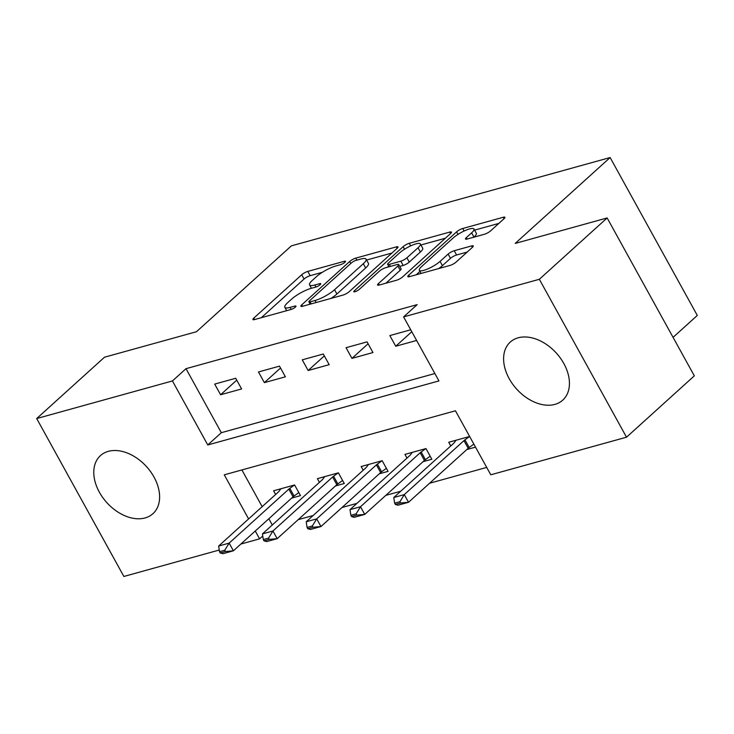 <?xml version="1.0" encoding="UTF-8"?>
<svg xmlns="http://www.w3.org/2000/svg" width="734" height="734" viewBox="0 0 734 734"><rect width="100%" height="100%" fill="white"/><g stroke="black" fill="none" stroke-linecap="round" stroke-linejoin="round"><path stroke-width="1.1" d="M344.888 262.304A3.45 0.817 -28.9 0 0 345.494 261.304A3.45 0.817 -28.9 0 0 344.347 261.286L307.812 271.406A4.927 1.165 -28.9 0 0 301.711 274.764L253.79 318.116A4.927 1.165 -28.9 0 0 252.918 319.547A4.927 1.165 -28.9 0 0 254.57 319.574L291.095 309.454A3.45 0.817 -28.9 0 0 295.371 307.106A3.45 0.817 -28.9 0 0 295.976 306.106A3.45 0.817 -28.9 0 0 294.829 306.078L290.095 307.39A15.763 3.734 -28.9 0 1 284.82 307.298A15.763 3.734 -28.9 0 1 287.618 302.729L291.609 299.123A15.763 3.734 -28.9 0 1 311.133 288.361L315.859 287.058A3.45 0.817 -28.9 0 0 320.125 284.7A3.45 0.817 -28.9 0 0 320.74 283.7A3.45 0.817 -28.9 0 0 319.584 283.682L314.858 284.994A15.763 3.734 -28.9 0 1 309.583 284.902A15.763 3.734 -28.9 0 1 312.372 280.333L316.363 276.718A15.763 3.734 -28.9 0 1 335.888 265.965L340.613 264.653A3.45 0.817 -28.9 0 0 344.888 262.304L344.347 261.286M554.895 404.388A39.141 26.791 47.9 0 1 512.598 384.047A39.141 26.791 47.9 0 1 510.258 342.081A39.141 26.791 47.9 0 1 518.14 337.814A39.141 26.791 47.9 0 1 560.437 358.155A39.141 26.791 47.9 0 1 562.776 400.122A39.141 26.791 47.9 0 1 554.895 404.388M145.075 517.938A39.141 26.791 47.9 0 1 102.778 497.597A39.141 26.791 47.9 0 1 100.439 455.621A39.141 26.791 47.9 0 1 108.32 451.355A39.141 26.791 47.9 0 1 150.617 471.696A39.141 26.791 47.9 0 1 152.947 513.672A39.141 26.791 47.9 0 1 145.075 517.938M484.504 234.229A4.927 1.165 -28.9 0 0 490.606 230.871L504.047 218.704A4.927 1.165 -28.9 0 0 504.919 217.282A4.927 1.165 -28.9 0 0 503.276 217.255L462.704 228.494A4.927 1.165 -28.9 0 0 456.603 231.852L408.682 275.204A4.927 1.165 -28.9 0 0 407.81 276.635A4.927 1.165 -28.9 0 0 409.462 276.663L450.025 265.424A4.927 1.165 -28.9 0 0 456.126 262.056L472.366 247.367A4.927 1.165 -28.9 0 0 473.246 245.945A4.927 1.165 -28.9 0 0 471.595 245.918L454.227 250.725A4.927 1.165 -28.9 0 0 448.125 254.083L440.079 261.368A13.175 3.119 -28.9 0 1 427.839 268.892A13.175 3.119 -28.9 0 1 419.343 270.286A13.175 3.119 -28.9 0 1 421.683 266.47L453.227 237.926A13.175 3.119 -28.9 0 1 465.466 230.412A13.175 3.119 -28.9 0 1 473.962 229.008A13.175 3.119 -28.9 0 1 471.623 232.834L466.365 237.587A4.927 1.165 -28.9 0 0 465.494 239.018A4.927 1.165 -28.9 0 0 467.145 239.045L484.504 234.229M219.264 550.032L123.872 576.456L36.7 418.554L104.503 357.21L196.455 331.731L291.38 245.853L610.128 157.544L515.204 243.422L607.146 217.952L539.343 279.287L626.515 437.198L490.78 474.797L455.447 410.783L224.265 474.834L248.606 518.938M36.7 418.554L172.435 380.946L207.768 444.96L438.95 380.909L403.608 316.895L539.343 279.287M403.608 316.895L417.178 304.628L185.996 368.679L172.435 380.946M397.122 248.331A4.927 1.165 -28.9 0 0 397.993 246.908A4.927 1.165 -28.9 0 0 396.342 246.881L355.779 258.12A4.927 1.165 -28.9 0 0 349.678 261.478L301.757 304.83A4.927 1.165 -28.9 0 0 300.885 306.262A4.927 1.165 -28.9 0 0 302.527 306.289L343.099 295.05A4.927 1.165 -28.9 0 0 349.201 291.682L397.122 248.331L396.342 246.881M409.242 243.303L449.814 232.063A4.927 1.165 -28.9 0 1 451.456 232.091A4.927 1.165 -28.9 0 1 450.584 233.522L402.663 276.874A4.927 1.165 -28.9 0 1 396.562 280.232L379.203 285.049A4.927 1.165 -28.9 0 1 377.551 285.012A4.927 1.165 -28.9 0 1 378.423 283.59L397.865 266.011A4.927 1.165 -28.9 0 0 398.736 264.579A4.927 1.165 -28.9 0 0 397.085 264.552L385.57 267.745A4.927 1.165 -28.9 0 0 379.469 271.103L359.229 289.407A3.45 0.817 -28.9 0 1 356.027 291.37A3.45 0.817 -28.9 0 1 353.806 291.737A3.45 0.817 -28.9 0 1 354.421 290.737L403.14 246.67A4.927 1.165 -28.9 0 1 409.242 243.303L410.664 245.881M185.996 368.679L221.329 432.693L434.877 373.533M220.585 394.764L241.605 388.947L235.715 378.276L214.695 384.093L220.585 394.764L236.743 380.148M264.368 382.634L285.388 376.817L279.498 366.147L258.478 371.964L264.368 382.634L280.535 368.018M308.152 370.505L329.171 364.679L323.281 354.017L302.261 359.834L308.152 370.505L324.318 355.889M351.944 358.375L372.955 352.549L367.064 341.879L346.053 347.705L351.944 358.375L368.101 343.751M410.728 329.786L389.837 335.576L395.727 346.246L416.618 340.457M298.224 519.635L313.143 515.507M342.007 507.506L356.935 503.377M385.79 495.377L400.718 491.239M429.573 483.247L486.706 467.42M241.899 469.953L262.166 506.662M268.837 518.745L272.286 524.994M291.682 498.083L300.5 495.634L294.609 484.963L273.599 490.789L275.635 494.487M335.466 485.954L344.283 483.504L338.392 472.834L317.382 478.66L319.418 482.348M379.249 473.815L388.066 471.375L382.175 460.704L361.165 466.53L363.202 470.219M423.032 461.686L431.858 459.245L425.968 448.575L404.948 454.401L406.985 458.089M466.815 449.557L475.513 447.144M450.768 445.96L448.731 442.263L469.622 436.482M673.069 337.365L697.3 315.446L610.128 157.544M607.146 217.952L694.318 375.854L626.515 437.198M262.754 536.004L259.597 538.848L240.88 544.041M255.276 531.012L259.597 538.848M221.329 432.693L207.768 444.96M395.727 346.246L411.792 331.713M322.364 272.296L310.17 275.672A4.927 1.165 -28.9 0 0 304.069 279.03L261.322 317.703M309.968 303.803L309.289 304.417M391.947 253.019L366.587 260.047M355.834 260.442A3.45 0.817 -28.9 0 0 351.558 262.79L309.5 300.848A3.45 0.817 -28.9 0 0 308.886 301.848A3.45 0.817 -28.9 0 0 310.042 301.867L315.024 300.49A15.763 3.734 -28.9 0 0 334.548 289.728L363.302 263.717A15.763 3.734 -28.9 0 0 366.092 259.148A15.763 3.734 -28.9 0 0 360.816 259.056L355.834 260.442M330.906 298.426A15.763 3.734 -28.9 0 0 336.906 293.995L334.548 289.728M366.092 259.148L368.45 263.414A15.763 3.734 -28.9 0 1 365.651 267.983L336.906 293.995M420.94 244.982L445.41 238.201M385.956 283.168L400.213 270.277A4.927 1.165 -28.9 0 0 401.094 268.846L398.736 264.579M387.506 267.204L388.653 266.167M418.031 247.762A13.175 3.119 -28.9 0 0 420.362 243.945A13.175 3.119 -28.9 0 0 411.866 245.339A13.175 3.119 -28.9 0 0 399.635 252.863L388.515 262.919A4.927 1.165 -28.9 0 0 387.644 264.341A4.927 1.165 -28.9 0 0 389.295 264.368L400.81 261.176A4.927 1.165 -28.9 0 0 406.911 257.817L418.031 247.762L420.38 252.028A13.175 3.119 -28.9 0 0 422.72 248.211L420.362 243.945M420.38 252.028L409.269 262.084A4.927 1.165 -28.9 0 1 403.168 265.451L399.736 266.396M473.962 229.008L476.32 233.274A13.175 3.119 -28.9 0 1 473.981 237.1L473.898 237.174M438.565 268.598A13.175 3.119 -28.9 0 0 442.428 265.635L440.079 261.368M467.191 252.056L456.585 254.992A4.927 1.165 -28.9 0 0 450.483 258.35L442.428 265.635M419.958 271.406L416.215 274.791M498.872 223.393L474.577 230.127M280.902 488.761L278.975 491.358A5.019 1.193 151.1 0 1 278.314 492.055L218.649 546.032L229.155 543.123L288.829 489.147A5.019 1.193 151.1 0 1 289.811 488.358L294.435 485.018M224.769 550.243L219.512 551.702L220.218 552.977L225.476 551.528L224.769 550.243L229.155 543.123L233.394 550.803L293.068 496.826A5.019 1.193 151.1 0 1 294.05 496.037L298.821 492.597M225.476 551.528L233.394 550.803L222.888 553.72L220.218 552.977M218.649 546.032L219.512 551.702M324.694 476.632L322.758 479.229A5.019 1.193 151.1 0 1 322.098 479.926L262.433 533.902L272.938 530.994L332.612 477.008A5.019 1.193 151.1 0 1 333.594 476.219L338.218 472.889M268.552 538.114L263.304 539.573L264.011 540.848L269.259 539.389L268.552 538.114L272.938 530.994L277.177 538.673L336.851 484.697A5.019 1.193 151.1 0 1 337.833 483.908L342.604 480.467M269.259 539.389L277.177 538.673L266.671 541.591L264.011 540.848M262.433 533.902L263.304 539.573M368.477 464.503L366.541 467.099A5.019 1.193 151.1 0 1 365.89 467.797L306.216 521.773L316.721 518.865L376.395 464.879A5.019 1.193 151.1 0 1 377.377 464.09L382.001 460.75M312.335 525.984L307.087 527.434L307.794 528.719L313.042 527.26L312.335 525.984L316.721 518.865L320.969 526.544L380.634 472.568A5.019 1.193 151.1 0 1 381.625 471.779L386.387 468.329M313.042 527.26L320.969 526.544L310.454 529.453L307.794 528.719M306.216 521.773L307.087 527.434M412.26 452.373L410.324 454.961A5.019 1.193 151.1 0 1 409.673 455.658L349.999 509.644L360.513 506.735L420.178 452.75A5.019 1.193 151.1 0 1 421.169 451.961L425.793 448.621M356.118 513.855L350.87 515.305L351.577 516.589L356.834 515.13L356.118 513.855L360.513 506.735L364.752 514.415L424.417 460.429A5.019 1.193 151.1 0 1 425.408 459.64L430.17 456.199M356.834 515.13L364.752 514.415L354.238 517.323L351.577 516.589M349.999 509.644L350.87 515.305M456.043 440.244L454.107 442.831A5.019 1.193 151.1 0 1 453.456 443.529L393.782 497.514L404.296 494.606L463.961 440.62A5.019 1.193 151.1 0 1 464.952 439.831L469.577 436.491M399.911 501.717L394.653 503.175L395.36 504.46L400.617 503.001L399.911 501.717L404.296 494.606L408.535 502.285L468.2 448.3A5.019 1.193 151.1 0 1 469.191 447.511L473.861 444.143M400.617 503.001L408.535 502.285L398.03 505.194L395.36 504.46M393.782 497.514L394.653 503.175M295.38 307.087L294.829 306.078M320.143 284.691L319.584 283.682M315.978 287.022L314.858 284.994M291.214 309.418L290.095 307.39M254.588 319.565L253.79 318.116M304.069 279.03L301.711 274.764M310.17 275.672L307.812 271.406M302.555 306.28L301.757 304.83M350.788 263.497L349.678 261.478M356.898 260.148L355.779 258.12M311.161 303.894L310.042 301.867M316.143 302.518L315.024 300.49M365.651 267.983L363.302 263.717M450.603 233.504L449.814 232.063M379.23 285.04L378.423 283.59M400.213 270.277L397.865 266.011M354.981 291.756L354.421 290.737M404.544 249.221L403.14 246.67M390.415 266.396L389.295 264.368M403.168 265.451L400.81 261.176M409.269 262.084L406.911 257.817M467.163 239.036L466.365 237.587M473.981 237.1L471.623 232.834M450.483 258.35L448.125 254.083M456.585 254.992L454.227 250.725M472.384 247.349L471.595 245.918M409.48 276.654L408.682 275.204M457.998 234.375L456.603 231.852M464.099 231.026L462.704 228.494M504.065 218.695L503.276 217.255M294.05 496.037L289.811 488.358M293.068 496.826L288.829 489.147M337.833 483.908L333.594 476.219M336.851 484.697L332.612 477.008M381.625 471.779L377.377 464.09M380.634 472.568L376.395 464.879M425.408 459.64L421.169 451.961M424.417 460.429L420.178 452.75M469.191 447.511L464.952 439.831M468.2 448.3L463.961 440.62M311.445 288.279L309.583 284.902M286.682 310.675L284.82 307.298M310.17 304.17L308.886 301.848M388.992 266.791L387.644 264.341M421.087 273.443L419.343 270.286"/></g></svg>

